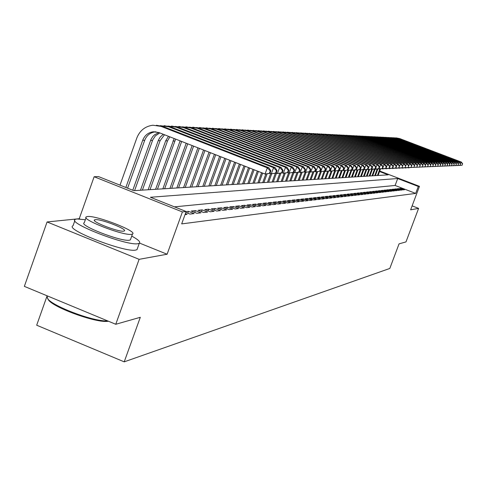 <?xml version="1.0" encoding="UTF-8"?>
<svg xmlns="http://www.w3.org/2000/svg" width="487" height="487" viewBox="0 0 487 487"><rect width="100%" height="100%" fill="white"/><g stroke="black" fill="none" stroke-linecap="round" stroke-linejoin="round"><path stroke-width="0.73" d="M47.117 295.81L36.689 325.213L124.215 361.847L389.801 268.459L399.048 243.871L405.981 241.905L418.601 208.381L412.118 205.867M124.215 361.847L140.305 317.305L115.76 324.275L24.35 286.368L47.081 221.956L139.118 259.334L167.108 254.232L182.4 211.924L94.137 176.726L98.477 176.568L133.815 190.654L388.139 174.839L379.556 171.527M79.874 218.967L79.235 218.712L47.081 221.956M79.235 218.712L94.137 176.726M115.76 324.275L139.118 259.334M403.151 189.857L404.63 189.687L401.191 188.359L399.693 188.524L403.151 189.857M400.655 190.143L402.159 189.973L398.689 188.627L397.173 188.792L400.655 190.143M398.11 190.429L399.644 190.259L396.15 188.907L394.604 189.072L398.11 190.429M395.535 190.721L397.088 190.545L393.563 189.181L391.998 189.352L395.535 190.721M392.912 191.02L394.488 190.843L390.939 189.467L389.344 189.638L392.912 191.02M390.239 191.324L391.846 191.141L388.273 189.753L386.648 189.93L390.239 191.324M387.53 191.628L389.162 191.446L385.558 190.052L383.908 190.228L387.53 191.628M384.773 191.945L386.434 191.756L382.8 190.35L381.12 190.527L384.773 191.945M381.966 192.262L383.659 192.073L379.994 190.648L378.283 190.837L381.966 192.262M379.117 192.584L380.834 192.389L377.139 190.959L375.404 191.148L379.117 192.584M376.214 192.919L377.961 192.718L374.235 191.275L372.47 191.464L376.214 192.919M373.261 193.254L375.039 193.053L371.283 191.592L369.487 191.787L373.261 193.254M370.254 193.595L372.062 193.388L368.275 191.915L366.449 192.115L370.254 193.595M367.198 193.942L369.036 193.729L365.22 192.249L363.357 192.45L367.198 193.942M364.081 194.295L365.956 194.082L362.103 192.584L360.21 192.791L364.081 194.295M360.91 194.654L362.821 194.435L358.937 192.925L357.008 193.138L360.91 194.654M357.683 195.019L359.625 194.8L355.705 193.278L353.745 193.485L357.683 195.019M354.396 195.397L356.374 195.171L352.418 193.631L350.421 193.844L354.396 195.397M351.048 195.774L353.063 195.549L349.076 193.99L347.036 194.216L351.048 195.774M347.633 196.164L349.69 195.926L345.66 194.362L343.585 194.587L347.633 196.164M344.157 196.559L346.251 196.322L342.191 194.739L340.072 194.964L344.157 196.559M340.614 196.961L342.745 196.718L338.648 195.117L336.493 195.354L340.614 196.961M336.998 197.369L339.177 197.125L335.038 195.506L332.84 195.75L336.998 197.369M333.315 197.789L335.537 197.539L331.361 195.908L329.115 196.151L333.315 197.789M329.559 198.215L331.824 197.959L327.605 196.31L325.322 196.559L329.559 198.215M325.73 198.647L328.037 198.386L323.782 196.724L321.45 196.979L325.73 198.647M321.822 199.092L324.178 198.824L319.88 197.15L317.5 197.405L321.822 199.092M317.834 199.548L320.233 199.274L315.899 197.576L313.47 197.838L317.834 199.548M313.762 200.011L316.215 199.731L311.838 198.014L309.361 198.282L313.762 200.011M309.61 200.48L312.112 200.2L307.687 198.465L305.16 198.739L309.61 200.48M305.367 200.961L307.924 200.674L303.456 198.921L300.875 199.201L305.367 200.961M301.039 201.454L303.644 201.155L299.134 199.39L296.498 199.676L301.039 201.454M296.613 201.959L299.28 201.655L294.72 199.865L292.03 200.157L296.613 201.959M292.09 202.47L294.818 202.16L290.209 200.352L287.458 200.65L292.09 202.47M287.47 202.994L290.258 202.677L285.601 200.851L282.789 201.155L287.47 202.994M282.752 203.529L285.595 203.207L280.896 201.362L278.022 201.673L282.752 203.529M277.925 204.077L280.835 203.749L276.08 201.88L273.14 202.196L277.925 204.077M272.988 204.637L275.959 204.303L271.162 202.409L268.154 202.738L272.988 204.637M267.935 205.216L270.979 204.869L266.127 202.957L263.053 203.286L267.935 205.216M262.767 205.8L265.884 205.447L260.977 203.511L257.83 203.852L262.767 205.8M257.483 206.403L260.667 206.038L255.705 204.083L252.485 204.43L257.483 206.403M252.065 207.018L255.328 206.646L250.312 204.668L247.019 205.021L252.065 207.018M246.519 207.645L249.861 207.267L244.791 205.264L241.412 205.63L246.519 207.645M240.846 208.29L244.267 207.9L239.135 205.873L235.678 206.245L240.846 208.29M235.026 208.953L238.533 208.552L233.346 206.5L229.797 206.884L235.026 208.953M229.06 209.629L232.658 209.221L227.405 207.139L223.77 207.535L229.06 209.629M222.949 210.323L226.632 209.903L221.323 207.797L217.598 208.199L222.949 210.323M216.678 211.035L220.459 210.609L215.084 208.473L211.261 208.886L216.678 211.035M210.244 211.766L214.122 211.328L208.68 209.167L204.765 209.587L210.244 211.766M203.639 212.515L207.62 212.064L202.117 209.873L198.093 210.311L203.639 212.515M196.864 213.288L200.954 212.819L195.378 210.603L191.245 211.048L196.864 213.288M185.821 212.448L189.906 214.079L194.106 213.598L188.457 211.352L186.125 211.602M185.036 214.627L187.069 214.396L185.364 213.72M418.601 208.381L410.632 209.836L419.465 186.338L418.296 186.466L397.709 178.528L150.404 197.265L186.162 211.516L181.681 223.898L415.685 193.412L395.115 185.462L174.443 206.847M415.685 193.412L418.296 186.466M186.162 211.516L182.4 211.924M379.744 171.028L419.465 186.338M395.115 185.462L397.709 178.528M187.775 213.227L188.457 211.352M194.715 212.429L195.378 210.603M201.472 211.65L202.117 209.873M208.052 210.895L208.68 209.167M214.469 210.159L215.084 208.473M220.721 209.44L221.323 207.797M226.82 208.74L227.405 207.139M232.774 208.059L233.346 206.5M238.581 207.395L239.135 205.873M244.249 206.75L244.791 205.264M249.782 206.117L250.312 204.668M255.188 205.496L255.705 204.083M260.472 204.893L260.977 203.511M265.634 204.309L266.127 202.957M270.675 203.73L271.162 202.409M275.612 203.17L276.08 201.88M280.433 202.622L280.896 201.362M285.151 202.081L285.601 200.851M289.771 201.557L290.209 200.352M294.288 201.046L294.72 199.865M298.708 200.541L299.134 199.39M303.042 200.047L303.456 198.921M307.285 199.567L307.687 198.465M311.437 199.098L311.838 198.014M315.509 198.635L315.899 197.576M319.496 198.185L319.88 197.15M323.405 197.74L323.782 196.724M327.24 197.308L327.605 196.31M330.996 196.882L331.361 195.908M334.685 196.468L335.038 195.506M338.301 196.06L338.648 195.117M341.844 195.658L342.191 194.739M345.326 195.263L345.66 194.362M348.741 194.879L349.076 193.99M352.095 194.502L352.418 193.631M355.388 194.13L355.705 193.278M358.621 193.765L358.937 192.925M361.798 193.406L362.103 192.584M364.915 193.053L365.22 192.249M367.983 192.712L368.275 191.915M370.991 192.371L371.283 191.592M373.949 192.036L374.235 191.275M376.859 191.714L377.139 190.959M379.714 191.391L379.994 190.648M382.526 191.074L382.8 190.35M385.29 190.764L385.558 190.052M388.011 190.46L388.273 189.753M390.684 190.155L390.939 189.467M393.313 189.863L393.563 189.181M395.901 189.571L396.15 188.907M398.445 189.285L398.689 188.627M400.947 189.005L401.191 188.359M167.108 254.232L139.532 243.086M269.981 173.36L270.888 170.876L270.261 170.9L269.354 173.39L269.981 173.36L265.05 174.042L267.326 167.826L161.094 126.401L152.863 125.226C145.181 126.261 139.842 130.504 136.841 137.943L120.003 185.151M125.847 187.477L142.715 140.244C144.688 135.349 148.194 132.531 153.235 131.788L158.89 132.555L265.05 174.042L269.354 173.39M127.594 188.177L144.7 140.299C146.666 135.416 150.16 132.604 155.189 131.867L155.943 131.813M270.261 170.9L267.326 167.826L268.903 167.778L163.023 126.498L156.412 125.256M268.903 167.778L270.888 170.876M108.376 321.213C96.803 323.745 48.645 305.866 48.049 298.817M47.483 296.967C44.274 302.865 92.323 322.029 107.615 320.896M85.347 219.74L76.903 218.949L75.308 219.363C66.262 222.656 127.253 246.325 138.04 243.67L139.294 243.269C140.816 242.057 138.296 239.665 131.733 236.085M74.852 220.648L73.044 225.743C63.949 229.176 124.909 252.856 135.739 250.062L137.005 249.648L137.431 248.449M130.668 239.05L130.364 239.902L129.426 240.188C121.525 242.027 77.896 225.091 84.3 222.687L86.065 217.707M87.496 216.532L86.388 216.812C80.014 219.126 123.661 236.055 131.539 234.308L132.47 234.028C138.278 231.55 96.073 215.151 87.496 216.532M123.674 231.136L124.295 230.954C128.105 229.377 100.742 218.748 95.294 219.68L94.6 219.862C90.558 221.372 118.518 232.22 123.674 231.136M132.774 190.24L150.903 139.641L152.65 136.719L154.422 134.899L158.817 132.531M134.589 190.606L152.802 139.763L155.365 135.873L159.803 132.914M276.166 173.098L277.066 170.651L276.458 170.675L275.557 173.122L276.166 173.098L271.32 173.774L273.566 167.644L168.727 126.79L160.26 125.664M270.017 173.262L271.32 173.774L275.557 173.122M276.458 170.675L273.566 167.644L275.1 167.595L170.608 126.882L164.095 125.658M275.1 167.595L277.066 170.651M140.475 190.24L158.452 140.079L160.235 137.017L163.248 134.26M142.405 190.119L160.12 140.682L164.509 134.753M282.186 172.842L283.075 170.432L282.478 170.45L281.596 172.867L282.186 172.842L277.42 173.506L279.635 167.461L176.154 127.168L167.838 126.054M276.196 173.031L277.42 173.506L281.596 172.867M282.478 170.45L279.635 167.461L281.127 167.418L177.98 127.259L171.564 126.048M281.127 167.418L283.075 170.432M148.139 189.76L165.69 140.822L168.484 136.305M150.02 189.644L167.522 140.871L169.872 136.847M288.042 172.599L288.919 170.219L288.341 170.237L287.464 172.623L288.042 172.599L283.349 173.25L285.54 167.285L183.386 127.533L175.21 126.431M282.204 172.806L283.349 173.25L287.464 172.623M288.341 170.237L285.54 167.285L286.989 167.242L185.163 127.624L178.839 126.431M286.989 167.242L288.919 170.219M155.596 189.297L174.157 138.521M157.435 189.187L175.624 139.099M293.74 172.355L294.605 170.006L294.045 170.03L293.18 172.38L293.74 172.355L289.12 173.001L291.287 167.114L190.417 127.892L182.388 126.803M288.048 172.581L289.12 173.001L293.18 172.38M294.045 170.03L291.287 167.114L292.699 167.071L192.152 127.984L185.918 126.803M292.699 167.071L294.605 170.006M162.865 188.846L180.129 140.859M164.655 188.737L181.663 141.455M299.286 172.124L300.144 169.805L299.596 169.823L298.738 172.142L299.286 172.124L294.745 172.757L296.875 166.95L197.272 128.245L189.37 127.162M293.722 172.361L294.745 172.757L298.738 172.142M299.596 169.823L296.875 166.95L298.251 166.907L198.958 128.331L192.809 127.168M298.251 166.907L300.144 169.805M169.945 188.408L186.211 143.233M171.692 188.299L187.708 143.817M304.692 171.893L305.532 169.604L305.002 169.622L304.156 171.917L304.692 171.893L300.217 172.52L302.324 166.791L203.943 128.586L196.176 127.515M299.219 172.136L300.217 172.52L304.156 171.917M305.002 169.622L302.324 166.791L303.663 166.749L205.587 128.671L199.53 127.521M303.663 166.749L305.532 169.604M176.848 187.976L192.14 145.552M178.546 187.872L193.601 146.124M309.957 171.667L310.785 169.409L310.268 169.433L309.434 171.692L309.957 171.667L305.544 172.288L307.632 166.633L210.451 128.915L202.811 127.856M304.582 171.911L305.544 172.288L309.434 171.692M310.268 169.433L307.632 166.633L308.935 166.591L212.046 129L206.074 127.862M308.935 166.591L310.785 169.409M183.575 187.556L197.923 147.811M185.23 187.458L199.341 148.365M315.083 171.454L315.911 169.22L315.399 169.245L314.578 171.473L315.083 171.454L310.743 172.063L312.8 166.481L216.788 129.238L209.27 128.191M309.799 171.698L310.743 172.063L314.578 171.473M315.399 169.245L312.8 166.481L314.072 166.438L218.346 129.323L212.454 128.203M314.072 166.438L315.911 169.22M190.137 187.148L203.554 150.014M191.75 187.051L204.942 150.556M320.087 171.241L320.903 169.038L320.409 169.056L319.594 171.26L320.087 171.241L315.807 171.844L317.841 166.329L222.973 129.554L215.571 128.513M314.888 171.491L315.807 171.844L319.594 171.26M320.409 169.056L317.841 166.329L319.082 166.292L224.489 129.633L218.675 128.525M319.082 166.292L320.903 169.038M196.541 186.752L209.051 152.163M198.118 186.655L210.402 152.687M324.963 171.034L325.766 168.861L325.286 168.879L324.482 171.053L324.963 171.034L320.744 171.631L322.759 166.183L229 129.865L221.719 128.83M319.856 171.284L320.744 171.631L324.482 171.053M325.286 168.879L322.759 166.183L323.965 166.146L230.485 129.938L224.744 128.848M323.965 166.146L325.766 168.861M202.787 186.363L214.414 154.257M204.321 186.271L215.729 154.769M329.723 170.834L330.515 168.685L330.046 168.703L329.255 170.852L329.723 170.834L325.566 171.418L327.55 166.043L234.886 130.163L227.715 129.14M324.695 171.083L325.566 171.418L329.255 170.852M330.046 168.703L327.55 166.043L328.731 166.006L236.335 130.236L230.668 129.158M328.731 166.006L330.515 168.685M208.88 185.985L219.643 156.297M210.384 185.894L220.934 156.802M334.368 170.639L335.153 168.514L334.691 168.532L333.905 170.657L334.368 170.639L330.265 171.217L332.231 165.903L240.627 130.455L233.565 129.445M329.419 170.888L330.265 171.217L333.905 170.657M334.691 168.532L332.231 165.903L333.382 165.866L242.039 130.528L236.451 129.463M333.382 165.866L335.153 168.514M214.834 185.614L224.75 158.293M216.301 185.523L226.005 158.786M338.897 170.444L339.676 168.35L339.226 168.368L338.447 170.462L338.897 170.444L334.855 171.016L336.797 165.769L246.233 130.741L239.281 129.737M334.027 170.7L334.855 171.016L338.447 170.462M339.226 168.368L336.797 165.769L337.923 165.732L247.615 130.814L242.094 129.761M337.923 165.732L339.676 168.35M220.654 185.255L229.736 160.241M222.084 185.163L230.96 160.722M343.323 170.261L344.09 168.185L343.652 168.204L342.885 170.28L343.323 170.261L339.336 170.821L341.259 165.635L251.706 131.021L244.858 130.029M338.526 170.511L339.336 170.821L342.885 170.28M343.652 168.204L341.259 165.635L342.355 165.604L253.057 131.094L247.609 130.047M342.355 165.604L344.09 168.185M226.333 184.902L234.606 162.147M227.733 184.81L235.805 162.615M347.645 170.079L348.406 168.027L347.98 168.045L347.219 170.097L347.645 170.079L343.712 170.633L345.612 165.507L257.057 131.295L250.306 130.309M342.921 170.328L343.712 170.633L347.219 170.097M347.98 168.045L345.612 165.507L346.683 165.477L258.372 131.362L252.99 130.333M346.683 165.477L348.406 168.027M231.885 184.555L239.361 164.003M233.249 184.47L240.535 164.46M351.864 169.896L352.618 167.875L352.198 167.887L351.45 169.914L351.864 169.896L347.986 170.45L349.867 165.379L262.28 131.563L255.626 130.589M347.219 170.152L347.986 170.45L351.45 169.914M352.198 167.887L349.867 165.379L350.914 165.349L263.57 131.63L258.256 130.607M350.914 165.349L352.618 167.875M237.309 184.22L244.011 165.823M238.648 184.135L245.156 166.268M355.991 169.726L356.734 167.723L356.326 167.735L355.583 169.738L355.991 169.726L352.162 170.267L354.019 165.257L267.387 131.825L260.831 130.857M351.413 169.981L352.162 170.267L355.583 169.738M356.326 167.735L354.019 165.257L355.047 165.227L268.647 131.886L263.4 130.881M355.047 165.227L356.734 167.723M242.611 183.885L248.553 167.595M243.92 183.806L249.673 168.033M360.027 169.555L360.757 167.577L360.362 167.589L359.625 169.567L360.027 169.555L356.241 170.091L358.085 165.136L272.385 132.08L265.914 131.119M355.51 169.811L356.241 170.091L359.625 169.567M360.362 167.589L358.085 165.136L359.083 165.105L273.615 132.141L268.428 131.143M359.083 165.105L360.757 167.577M247.804 183.562L252.997 169.33M249.082 183.483L254.092 169.762M363.966 169.385L364.696 167.431L364.306 167.443L363.576 169.403L363.966 169.385L360.234 169.92L362.054 165.02L277.267 132.324L270.888 131.38M359.522 169.64L360.234 169.92L363.576 169.403M364.306 167.443L362.054 165.02L363.034 164.99L278.467 132.391L273.341 131.405M363.034 164.99L364.696 167.431M252.875 183.252L257.343 171.028M254.129 183.173L258.408 171.448M367.825 169.22L368.543 167.285L368.16 167.303L367.442 169.239L367.825 169.22L364.136 169.75L365.938 164.904L282.04 132.574L275.752 131.63M363.442 169.482L364.136 169.75L367.442 169.239M368.16 167.303L365.938 164.904L366.9 164.874L283.221 132.628L278.156 131.654M366.9 164.874L368.543 167.285M257.842 182.942L261.592 172.69M259.066 182.862L262.639 173.098M371.593 169.062L372.305 167.151L371.934 167.163L371.222 169.08L371.593 169.062L367.953 169.586L369.736 164.789L286.715 132.811L280.512 131.88M367.271 169.318L367.953 169.586L371.222 169.08M371.934 167.163L369.736 164.789L370.674 164.764L287.866 132.866L282.862 131.904M370.674 164.764L372.305 167.151M262.706 182.637L265.859 174.011M263.905 182.564L267.077 173.896M375.282 168.904L375.988 167.017L375.623 167.029L374.917 168.922L375.282 168.904L371.691 169.421L373.456 164.679L291.287 133.042L285.163 132.117M371.021 169.166L374.917 168.922M375.623 167.029L373.456 164.679L374.375 164.655L292.413 133.097L287.464 132.147M374.375 164.655L375.988 167.017M267.46 182.345L270.687 173.524M268.635 182.272L271.752 173.756M378.898 168.752L379.592 166.883L379.239 166.895L378.539 168.77L378.898 168.752L375.343 169.263L377.096 164.569L295.761 133.274L289.722 132.354M374.692 169.013L378.539 168.77M379.239 166.895L377.096 164.569L377.991 164.545L296.863 133.328L291.969 132.385M377.991 164.545L379.592 166.883M272.117 182.053L275.344 173.25M273.268 181.98L276.506 173.153M382.429 168.605L383.123 166.749L382.776 166.767L382.082 168.618L382.429 168.605L378.923 169.105L380.651 164.466L300.144 133.493L294.185 132.586M378.289 168.861L382.082 168.618M382.776 166.767L380.651 164.466L381.534 164.442L301.222 133.548L296.382 132.616M381.534 164.442L383.123 166.749M276.683 181.767L279.794 173.281M277.809 181.7L280.975 173.068M385.893 168.459L386.575 166.627L386.234 166.639L385.552 168.472L385.893 168.459L382.429 168.959L384.14 164.363L304.436 133.712L298.549 132.817M381.802 168.715L385.552 168.472M386.234 166.639L384.14 164.363L384.998 164.338L305.489 133.767L300.704 132.841M384.998 164.338L386.575 166.627M281.151 181.493L284.189 173.214M282.253 181.42L285.309 173.098M389.283 168.313L389.959 166.499L389.624 166.511L388.949 168.332L389.283 168.313L385.856 168.806L387.555 164.265L308.636 133.925L302.829 133.036M385.247 168.575L388.949 168.332M389.624 166.511L387.555 164.265L388.395 164.235L309.671 133.98L304.941 133.067M388.395 164.235L389.959 166.499M285.528 181.219L288.621 172.806M286.606 181.152L289.613 172.982M392.601 168.173L393.277 166.377L392.948 166.39L392.272 168.185L392.601 168.173L389.216 168.66L390.897 164.162L312.751 134.138L307.017 133.255M388.62 168.429L392.272 168.185M392.948 166.39L390.897 164.162L391.725 164.137L313.768 134.193L309.087 133.286M391.725 164.137L393.277 166.377M289.82 180.951L292.924 172.508M290.879 180.884L293.978 172.459M395.858 168.039L396.521 166.256L396.199 166.268L395.535 168.052L395.858 168.039L392.51 168.52L394.172 164.064L316.787 134.345L311.126 133.468M391.925 168.295L395.535 168.052M396.199 166.268L394.172 164.064L394.981 164.04L317.786 134.394L313.153 133.499M394.981 164.04L396.521 166.256M294.02 180.689L297.021 172.532M295.061 180.628L298.111 172.337M402.165 167.772L402.512 166.037L402.165 167.772L398.896 168.24L399.389 166.152L398.725 167.918L399.042 167.899L395.736 168.38L397.386 163.973L320.738 134.546L315.144 133.675M395.164 168.161L398.725 167.918M399.389 166.152L397.386 163.973L398.177 163.949L321.718 134.595L317.134 133.706M398.177 163.949L399.699 166.14M298.147 180.433L301.069 172.483M299.164 180.373L302.11 172.361M398.336 168.027L401.86 167.784M399.687 166.122L400.527 163.875L324.616 134.741L319.088 133.882M402.512 166.037L400.527 163.875L401.306 163.857L325.572 134.789L321.043 133.913M401.306 163.857L402.822 166.024M302.19 180.184L305.154 172.136M303.188 180.123L306.079 172.264M405.233 167.638L405.574 165.927L405.233 167.638L402.761 168.076L401.994 168.106L402.122 167.778M401.446 167.899L404.928 167.656M402.792 165.982L403.613 163.784L328.415 134.936L322.954 134.083M405.574 165.927L403.613 163.784L404.374 163.766L329.352 134.984L324.866 134.114M404.374 163.766L405.878 165.915M306.153 179.934L309.148 171.82M307.133 179.873L310.103 171.814M408.234 167.516L408.575 165.817L408.234 167.516L405.787 167.942L405.038 167.972L405.154 167.656M404.496 167.772L407.936 167.528M405.829 165.848L406.639 163.699L332.146 135.13L326.747 134.284M408.575 165.817L406.639 163.699L407.388 163.675L333.065 135.173L328.622 134.315M407.388 163.675L408.873 165.805M310.042 179.697L312.934 171.844M311.004 179.636L313.945 171.661M411.18 167.388L411.521 165.708L411.18 167.388L408.751 167.814L408.015 167.845L408.136 167.528M407.491 167.644L410.888 167.4M408.812 165.72L409.604 163.608L335.799 135.313L330.466 134.473M411.521 165.708L409.604 163.608L410.334 163.589L336.7 135.362L332.304 134.509M410.334 163.589L411.813 165.696M313.853 179.46L316.678 171.808M314.797 179.399L317.646 171.68M414.066 167.266L414.413 165.598L414.066 167.266L411.052 167.412M410.425 167.522L413.78 167.278M411.74 165.586L412.513 163.522L339.384 135.496L334.112 134.668M414.413 165.598L412.513 163.522L413.232 163.504L340.267 135.544L335.92 134.698M413.232 163.504L414.699 165.592M317.597 179.222L320.446 171.515M318.522 179.167L321.317 171.607M416.902 167.144L417.243 165.495L416.902 167.144L413.92 167.291M413.299 167.4L416.622 167.157M414.607 165.464L415.368 163.437L342.903 135.678L337.692 134.85M417.243 165.495L415.368 163.437L416.068 163.419L343.773 135.721L339.463 134.881M416.068 163.419L417.523 165.489M321.274 178.997L324.159 171.18M322.181 178.942L325.036 171.217M419.684 167.029L420.025 165.391L419.684 167.029L416.732 167.175M416.123 167.285L419.41 167.041M417.42 165.337L418.169 163.352L346.354 135.855L341.204 135.033M420.025 165.391L418.169 163.352L418.857 163.334L347.207 135.897L342.945 135.069M418.857 163.334L420.299 165.385M324.884 178.772L327.678 171.205M325.773 178.717L328.615 171.034M422.412 166.913L422.759 165.294L422.412 166.913L419.49 167.065M418.893 167.169L422.144 166.925M420.184 165.215L420.914 163.273L349.745 136.025L344.656 135.216M422.759 165.294L420.914 163.273L421.596 163.255L350.579 136.068L346.36 135.246M421.596 163.255L423.026 165.282M328.421 178.552L331.148 171.18M329.297 178.498L332.049 171.053M425.09 166.798L425.437 165.196L425.09 166.798L422.199 166.95M421.614 167.053L424.828 166.81M422.893 165.099L423.611 163.194L353.069 136.196L348.035 135.392M425.437 165.196L423.611 163.194L424.28 163.175L353.891 136.238L349.709 135.423M424.28 163.175L425.699 165.184M331.897 178.333L334.636 170.937M332.761 178.279L335.458 170.992M427.726 166.688L428.067 165.099L427.726 166.688L424.859 166.84M424.287 166.944L427.464 166.7M425.559 164.983L426.259 163.115L356.338 136.36L351.358 135.563M428.067 165.099L426.259 163.115L426.916 163.096L357.148 136.403L353.002 135.599M426.916 163.096L428.323 165.087M335.312 178.12L338.106 170.59M336.158 178.072L338.903 170.657M430.307 166.578L430.648 165.002L430.307 166.578L427.47 166.731M426.91 166.834L430.051 166.591M428.17 164.874L428.858 163.035L359.546 136.524L354.621 135.733M430.648 165.002L428.858 163.035L429.504 163.017L360.337 136.567L356.234 135.763M429.504 163.017L430.904 164.996M338.666 177.913L341.375 170.608M339.5 177.865L342.245 170.45M432.846 166.475L433.18 164.91L432.846 166.475L430.033 166.627M429.485 166.724L432.59 166.481M430.739 164.758L431.415 162.962L362.699 136.689L357.823 135.903M433.18 164.91L431.415 162.962L432.042 162.944L363.479 136.725L359.412 135.934M432.042 162.944L433.436 164.898M341.965 177.706L344.601 170.596M342.781 177.658L345.447 170.468M435.335 166.365L435.676 164.819L435.335 166.365L432.553 166.524M432.012 166.615L435.086 166.377M433.26 164.655L433.923 162.889L365.792 136.847L360.977 136.068M435.676 164.819L433.923 162.889L434.544 162.871L366.559 136.884L362.529 136.098M434.544 162.871L435.92 164.807M345.204 177.505L347.84 170.395M346.001 177.457L348.613 170.42M437.783 166.262L438.123 164.728L437.783 166.262L435.031 166.42M434.495 166.511L437.539 166.274M435.731 164.545L436.389 162.816L368.836 136.999L364.069 136.226M438.123 164.728L436.389 162.816L436.997 162.798L369.584 137.036L365.597 136.257M436.997 162.798L438.367 164.722M348.382 177.311L351.084 170.036M349.173 177.262L351.815 170.133M440.187 166.164L440.528 164.643L440.187 166.164L437.46 166.317M436.936 166.408L439.95 166.17M438.166 164.442L438.805 162.743L371.825 137.151L367.107 136.384M440.528 164.643L438.805 162.743L439.408 162.725L372.561 137.188L368.61 136.421M439.408 162.725L440.765 164.63M351.511 177.116L354.134 170.054M352.284 177.067L354.944 169.908M442.549 166.061L442.89 164.551L442.549 166.061L439.846 166.219M439.335 166.31L442.318 166.073M440.558 164.338L441.185 162.67L374.759 137.304L370.09 136.543M442.89 164.551L441.185 162.67L441.776 162.658L375.489 137.34L371.569 136.573M441.776 162.658L443.121 164.545M354.585 176.921L357.141 170.054M355.346 176.878L357.927 169.926M444.874 165.964L445.209 164.466L444.874 165.964L442.196 166.122M441.691 166.213L444.643 165.976M442.908 164.241L443.523 162.603L377.644 137.45L373.024 136.695M445.209 164.466L443.523 162.603L444.101 162.585L378.362 137.486L374.479 136.725M444.101 162.585L445.441 164.46M357.61 176.738L360.155 169.89M358.359 176.69L360.885 169.89M447.157 165.866L447.492 164.387L447.157 165.866L444.503 166.03M444.01 166.116L446.932 165.878M445.215 164.143L445.824 162.536L380.487 137.596L375.909 136.847M447.492 164.387L445.824 162.536L446.39 162.518L381.187 137.632L377.34 136.877M446.39 162.518L447.723 164.375M360.581 176.55L363.192 169.525M361.317 176.507L363.868 169.646M449.404 165.775L449.738 164.302L449.404 165.775L446.774 165.933M446.287 166.018L449.178 165.781M447.486 164.046L448.083 162.469L383.275 137.736L378.746 136.993M449.738 164.302L448.083 162.469L448.643 162.451L383.969 137.772L380.152 137.024M448.643 162.451L449.964 164.296M363.503 176.367L366.047 169.537M364.227 176.324L366.802 169.403M451.613 165.677L451.948 164.222L451.613 165.677L449.008 165.842M448.527 165.921L451.394 165.69M449.72 163.955L450.305 162.402L386.021 137.876L381.54 137.139M451.948 164.222L450.305 162.402L450.852 162.384L386.702 137.912L382.922 137.17M450.852 162.384L452.167 164.21M366.376 176.191L368.854 169.543M367.088 176.148L369.596 169.415M453.781 165.586L454.115 164.143L453.781 165.586L451.199 165.75M450.731 165.83L453.567 165.598M451.912 163.863L452.49 162.335L388.717 138.016L384.28 137.285M454.115 164.143L452.49 162.335L453.032 162.323L389.387 138.052L385.643 137.316M453.032 162.323L454.328 164.131M369.207 176.014L371.666 169.409M369.907 175.971L372.36 169.391M455.917 165.495L456.252 164.064L455.917 165.495L453.36 165.659M452.898 165.738L455.704 165.507M454.073 163.772L454.639 162.274L391.378 138.15L386.982 137.425M456.252 164.064L454.639 162.274L455.168 162.256L392.029 138.186L388.316 137.456M455.168 162.256L456.465 164.052M371.989 175.844L374.521 169.044M372.677 175.801L375.142 169.184M458.017 165.41L458.352 163.985L458.017 165.41L455.479 165.574M455.028 165.653L457.81 165.416M456.197 163.681L456.751 162.214L393.989 138.284L389.637 137.565M458.352 163.985L456.751 162.214L457.275 162.195L394.634 138.314L390.951 137.596M457.275 162.195L458.559 163.979M374.728 175.673L377.194 169.056M375.404 175.63L377.9 168.928M460.087 165.318L460.416 163.906L460.087 165.318L457.573 165.483M457.123 165.562L459.88 165.33M458.285 163.595L458.833 162.147L396.558 138.418L392.248 137.699M460.416 163.906L458.833 162.147L459.344 162.134L397.191 138.448L393.539 137.73M459.344 162.134L460.623 163.9M377.419 175.503L379.823 169.068M378.089 175.46L380.517 168.94M462.12 165.233L462.449 163.833L462.12 165.233L459.625 165.397M459.186 165.477L461.913 165.245M460.337 163.51L460.879 162.086L399.084 138.545L394.817 137.833M462.449 163.833L460.879 162.086L461.384 162.074L399.711 138.576L396.089 137.864M461.384 162.074L462.65 163.827M142.715 140.244L144.7 140.299M161.094 126.401L163.023 126.498M150.586 140.445L152.516 140.493M168.727 126.79L170.608 126.882M158.238 140.633L160.12 140.682M176.154 127.168L177.98 127.259M165.69 140.822L167.522 140.871M183.386 127.533L185.163 127.624M172.94 141.005L174.723 141.053M190.417 127.892L192.152 127.984M180.007 141.181L181.03 141.212M197.272 128.245L198.958 128.331M203.943 128.586L205.587 128.671M210.451 128.915L212.046 129M216.788 129.238L218.346 129.323M222.973 129.554L224.489 129.633M229 129.865L230.485 129.938M234.886 130.163L236.335 130.236M240.627 130.455L242.039 130.528M246.233 130.741L247.615 130.814M251.706 131.021L253.057 131.094M257.057 131.295L258.372 131.362M262.28 131.563L263.57 131.63M267.387 131.825L268.647 131.886M272.385 132.08L273.615 132.141M277.267 132.324L278.467 132.391M282.04 132.574L283.221 132.628M286.715 132.811L287.866 132.866M291.287 133.042L292.413 133.097M295.761 133.274L296.863 133.328M300.144 133.493L301.222 133.548M304.436 133.712L305.489 133.767M308.636 133.925L309.671 133.98M312.751 134.138L313.768 134.193M316.787 134.345L317.786 134.394M320.738 134.546L321.718 134.595M324.616 134.741L325.572 134.789M328.415 134.936L329.352 134.984M332.146 135.13L333.065 135.173M335.799 135.313L336.7 135.362M339.384 135.496L340.267 135.544M342.903 135.678L343.773 135.721M346.354 135.855L347.207 135.897M349.745 136.025L350.579 136.068M353.069 136.196L353.891 136.238M356.338 136.36L357.148 136.403M359.546 136.524L360.337 136.567M362.699 136.689L363.479 136.725M365.792 136.847L366.559 136.884M368.836 136.999L369.584 137.036M371.825 137.151L372.561 137.188M374.759 137.304L375.489 137.34M377.644 137.45L378.362 137.486M380.487 137.596L381.187 137.632M383.275 137.736L383.969 137.772M386.021 137.876L386.702 137.912M388.717 138.016L389.387 138.052M391.378 138.15L392.029 138.186M393.989 138.284L394.634 138.314M396.558 138.418L397.191 138.448M399.084 138.545L399.711 138.576M153.235 131.788L155.189 131.867M94.393 220.428L94.6 219.862M130.364 239.902L132.47 234.028M139.294 243.269L137.005 249.648"/></g></svg>
